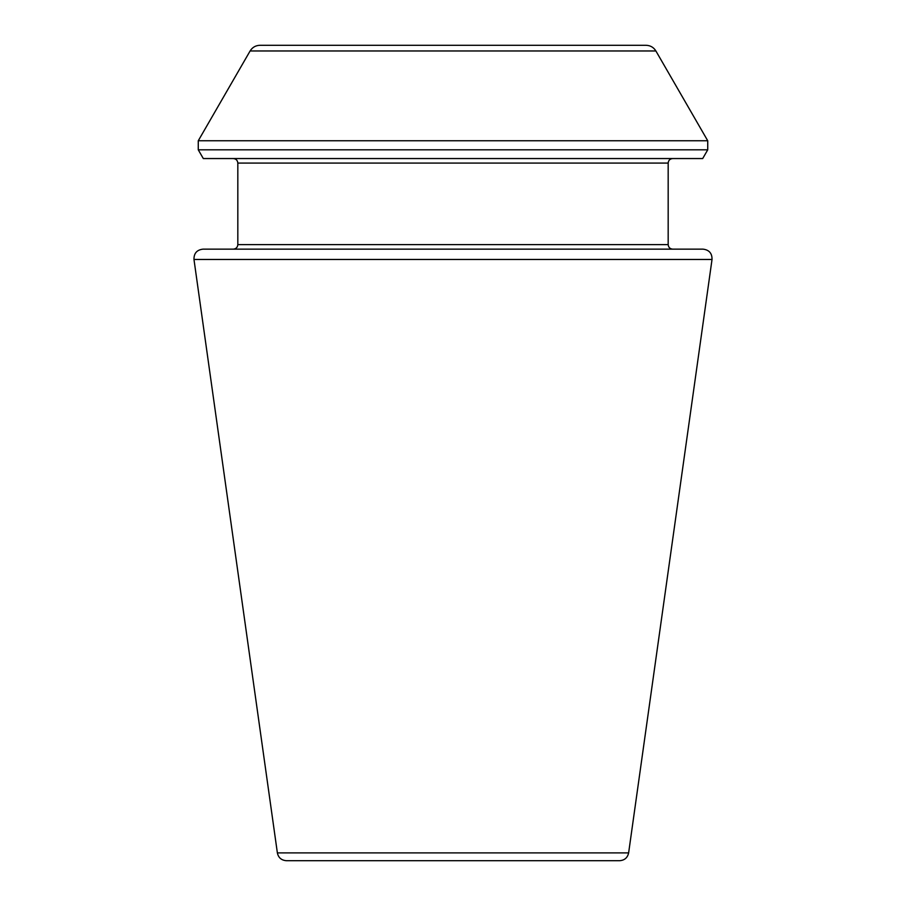 <?xml version="1.0" encoding="UTF-8"?>
<svg xmlns="http://www.w3.org/2000/svg" width="906" height="906" viewBox="0 0 906 906"><rect width="100%" height="100%" fill="white"/><g stroke="black" fill="none" stroke-linecap="round" stroke-linejoin="round"><path stroke-width="1.36" d="M712.025 259.467L628.628 852.897C627.564 857.722 624.574 860.326 619.647 860.7L286.353 860.7C281.381 860.281 278.391 857.676 277.372 852.897L193.975 259.467C193.861 253.329 196.851 249.886 202.944 249.15L703.056 249.15C709.149 249.886 712.139 253.329 712.025 259.467L193.975 259.467M672.705 249.15C669.953 248.878 668.447 247.372 668.175 244.62L668.175 163.08C668.447 160.328 669.953 158.822 672.705 158.55M702.694 158.55L203.306 158.55L198.267 149.818L707.733 149.818L702.694 158.55M646.08 45.3L259.92 45.3L646.08 45.3C650.361 45.436 653.634 47.327 655.887 50.963L707.733 140.758L707.733 149.818M628.628 852.897L277.372 852.897M668.175 244.62L237.825 244.62C237.553 247.372 236.047 248.878 233.295 249.15M668.175 163.08L237.825 163.08C237.553 160.328 236.047 158.822 233.295 158.55M707.733 140.758L198.267 140.758L198.267 149.818M655.887 50.963L250.113 50.963L198.267 140.758M237.825 244.62L237.825 163.08M250.113 50.963C252.366 47.327 255.639 45.436 259.92 45.3"/></g></svg>
